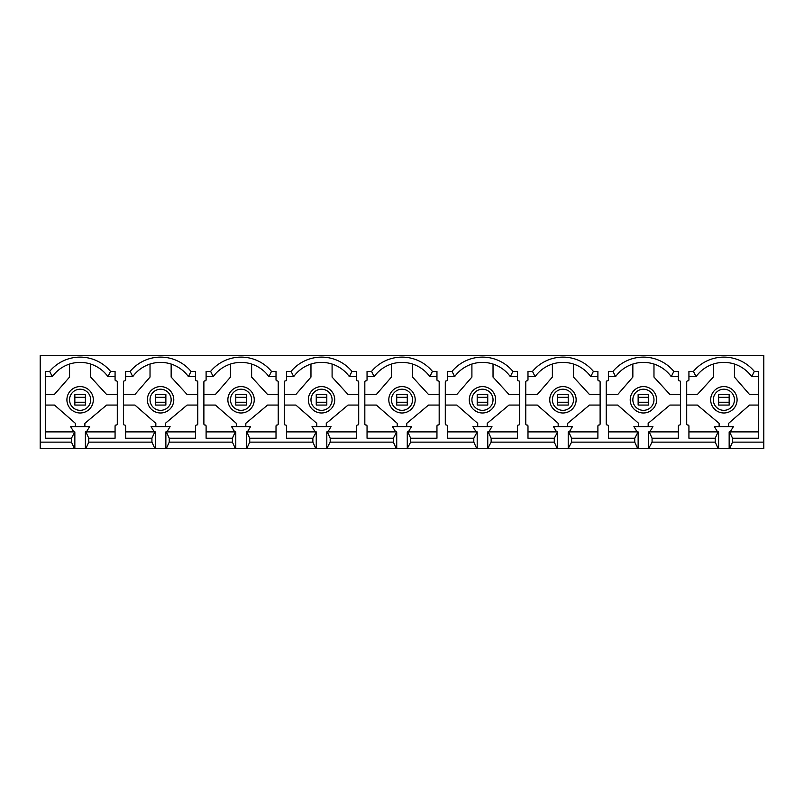 <?xml version="1.0" encoding="UTF-8"?>
<svg xmlns="http://www.w3.org/2000/svg" width="804" height="804" viewBox="0 0 804 804"><rect width="100%" height="100%" fill="white"/><g stroke="black" fill="none" stroke-linecap="round" stroke-linejoin="round"><path stroke-width="1.21" d="M643.411 410.341A10.563 10.563 0 0 0 653.974 399.779A10.563 10.563 0 0 0 643.411 389.226A10.563 10.563 0 0 0 632.848 399.779A10.563 10.563 0 0 0 643.411 410.341M562.941 410.341A10.563 10.563 0 0 0 573.503 399.779A10.563 10.563 0 0 0 562.941 389.226A10.563 10.563 0 0 0 552.378 399.779A10.563 10.563 0 0 0 562.941 410.341M482.47 410.341A10.563 10.563 0 0 0 493.033 399.779A10.563 10.563 0 0 0 482.47 389.226A10.563 10.563 0 0 0 471.908 399.779A10.563 10.563 0 0 0 482.47 410.341M402 410.341A10.563 10.563 0 0 0 412.563 399.779A10.563 10.563 0 0 0 402 389.226A10.563 10.563 0 0 0 391.437 399.779A10.563 10.563 0 0 0 402 410.341M321.53 410.341A10.563 10.563 0 0 0 332.092 399.779A10.563 10.563 0 0 0 321.53 389.226A10.563 10.563 0 0 0 310.967 399.779A10.563 10.563 0 0 0 321.53 410.341M241.059 410.341A10.563 10.563 0 0 0 251.622 399.779A10.563 10.563 0 0 0 241.059 389.226A10.563 10.563 0 0 0 230.497 399.779A10.563 10.563 0 0 0 241.059 410.341M643.411 412.985A13.196 13.196 0 0 0 656.617 399.779A13.196 13.196 0 0 0 643.411 386.583A13.196 13.196 0 0 0 630.215 399.779A13.196 13.196 0 0 0 643.411 412.985M562.941 412.985A13.196 13.196 0 0 0 576.136 399.779A13.196 13.196 0 0 0 562.941 386.583A13.196 13.196 0 0 0 549.745 399.779A13.196 13.196 0 0 0 562.941 412.985M482.47 412.985A13.196 13.196 0 0 0 495.666 399.779A13.196 13.196 0 0 0 482.47 386.583A13.196 13.196 0 0 0 469.275 399.779A13.196 13.196 0 0 0 482.47 412.985M402 412.985A13.196 13.196 0 0 0 415.196 399.779A13.196 13.196 0 0 0 402 386.583A13.196 13.196 0 0 0 388.804 399.779A13.196 13.196 0 0 0 402 412.985M321.53 412.985A13.196 13.196 0 0 0 334.725 399.779A13.196 13.196 0 0 0 321.53 386.583A13.196 13.196 0 0 0 308.334 399.779A13.196 13.196 0 0 0 321.53 412.985M241.059 412.985A13.196 13.196 0 0 0 254.255 399.779A13.196 13.196 0 0 0 241.059 386.583A13.196 13.196 0 0 0 227.864 399.779A13.196 13.196 0 0 0 241.059 412.985M160.589 410.341A10.563 10.563 0 0 0 171.151 399.779A10.563 10.563 0 0 0 160.589 389.226A10.563 10.563 0 0 0 150.026 399.779A10.563 10.563 0 0 0 160.589 410.341M160.589 412.985A13.196 13.196 0 0 0 173.785 399.779A13.196 13.196 0 0 0 160.589 386.583A13.196 13.196 0 0 0 147.383 399.779A13.196 13.196 0 0 0 160.589 412.985M723.881 410.341A10.563 10.563 0 0 0 734.444 399.779A10.563 10.563 0 0 0 723.881 389.226A10.563 10.563 0 0 0 713.319 399.779A10.563 10.563 0 0 0 723.881 410.341M80.119 410.341A10.563 10.563 0 0 0 90.681 399.779A10.563 10.563 0 0 0 80.119 389.226A10.563 10.563 0 0 0 69.556 399.779A10.563 10.563 0 0 0 80.119 410.341M723.881 412.985A13.196 13.196 0 0 0 737.087 399.779A13.196 13.196 0 0 0 723.881 386.583A13.196 13.196 0 0 0 710.686 399.779A13.196 13.196 0 0 0 723.881 412.985M80.119 412.985A13.196 13.196 0 0 0 93.314 399.779A13.196 13.196 0 0 0 80.119 386.583A13.196 13.196 0 0 0 66.913 399.779A13.196 13.196 0 0 0 80.119 412.985M680.586 405.065L669.933 405.065L648.165 423.336L648.165 426.602M653.974 364.061L653.974 377.076L669.933 394.503L680.586 394.503M632.848 364.061L632.848 377.076L617.743 394.503L606.236 394.503M638.657 426.602L638.657 423.336L617.743 405.065L606.236 405.065M686.706 394.503L697.359 394.503L713.319 377.076L713.319 364.061M719.128 426.602L719.128 423.336L697.359 405.065L686.706 405.065M758.524 405.065L749.539 405.065L728.635 423.336L728.635 426.602M734.444 364.061L734.444 377.076L749.539 394.503L758.524 394.503M678.365 431.889L648.687 431.889L648.687 448.461L652.074 442.13L715.218 442.13L718.123 448.461L649.17 448.461M758.524 431.889L729.158 431.889L729.158 448.461L718.605 448.461L718.605 431.889L688.927 431.889M649.17 431.889L652.074 438.22L652.074 442.13M648.687 448.461L638.135 448.461L638.135 431.889L634.748 438.22L608.457 438.22L608.457 426.08A1.055 1.055 0 0 0 607.402 425.025L607.291 425.025A1.055 1.055 0 0 1 606.236 423.969L606.236 381.94A1.055 1.055 0 0 1 607.291 380.875L607.402 380.875A1.055 1.055 0 0 0 608.457 379.82L608.457 371.378L612.98 371.378A39.597 39.597 0 0 1 673.842 371.378L678.365 371.378L678.365 379.82A1.055 1.055 0 0 0 679.42 380.875L679.531 380.875A1.055 1.055 0 0 1 680.586 381.94L680.586 423.969A1.055 1.055 0 0 1 679.531 425.025L679.42 425.025A1.055 1.055 0 0 0 678.365 426.08L678.365 438.22L652.074 438.22M718.123 431.889L715.218 438.22L688.927 438.22L688.927 426.08A1.055 1.055 0 0 0 687.872 425.025L687.762 425.025A1.055 1.055 0 0 1 686.706 423.969L686.706 381.94A1.055 1.055 0 0 1 687.762 380.875L687.872 380.875A1.055 1.055 0 0 0 688.927 379.82L688.927 371.378L693.45 371.378L696.033 376.654L688.927 376.654M678.365 376.654L671.26 376.654A34.321 34.321 0 0 0 615.562 376.654L608.457 376.654M673.842 371.378L671.26 376.654M600.116 405.065L589.463 405.065L567.694 423.336L567.694 426.602M525.766 394.503L537.273 394.503L552.378 377.076L552.378 364.061A34.321 34.321 0 0 1 573.503 364.061L573.503 377.076L589.463 394.503L600.116 394.503M558.187 426.602L558.187 423.336L537.273 405.065L525.766 405.065M597.895 431.889L568.217 431.889L568.217 448.461L571.604 442.13L634.748 442.13L637.652 448.461L568.699 448.461M637.652 431.889L608.457 431.889M568.699 431.889L571.604 438.22L571.604 442.13M568.217 448.461L557.664 448.461L557.664 431.889L554.278 438.22L527.987 438.22L527.987 426.08A1.055 1.055 0 0 0 526.932 425.025L526.821 425.025A1.055 1.055 0 0 1 525.766 423.969L525.766 381.94A1.055 1.055 0 0 1 526.821 380.875L526.932 380.875A1.055 1.055 0 0 0 527.987 379.82L527.987 371.378L532.509 371.378A39.597 39.597 0 0 1 593.372 371.378L597.895 371.378L597.895 379.82A1.055 1.055 0 0 0 598.95 380.875L599.06 380.875A1.055 1.055 0 0 1 600.116 381.94L600.116 423.969A1.055 1.055 0 0 1 599.06 425.025L598.95 425.025A1.055 1.055 0 0 0 597.895 426.08L597.895 438.22L571.604 438.22M597.895 376.654L590.789 376.654A34.321 34.321 0 0 0 535.092 376.654L527.987 376.654M593.372 371.378L590.789 376.654M615.562 376.654L612.98 371.378M519.645 405.065L508.992 405.065L487.224 423.336L487.224 426.602M445.295 394.503L456.803 394.503L471.908 377.076L471.908 364.061A34.321 34.321 0 0 1 493.033 364.061L493.033 377.076L508.992 394.503L519.645 394.503M477.717 426.602L477.717 423.336L456.803 405.065L445.295 405.065M517.424 431.889L487.747 431.889L487.747 448.461L491.133 442.13L554.278 442.13L557.182 448.461L488.229 448.461M557.182 431.889L527.987 431.889M488.229 431.889L491.133 438.22L491.133 442.13M487.747 448.461L477.194 448.461L477.194 431.889L473.807 438.22L447.516 438.22L447.516 426.08A1.055 1.055 0 0 0 446.461 425.025L446.351 425.025A1.055 1.055 0 0 1 445.295 423.969L445.295 381.94A1.055 1.055 0 0 1 446.351 380.875L446.461 380.875A1.055 1.055 0 0 0 447.516 379.82L447.516 371.378L452.039 371.378A39.597 39.597 0 0 1 512.902 371.378L517.424 371.378L517.424 379.82A1.055 1.055 0 0 0 518.479 380.875L518.59 380.875A1.055 1.055 0 0 1 519.645 381.94L519.645 423.969A1.055 1.055 0 0 1 518.59 425.025L518.479 425.025A1.055 1.055 0 0 0 517.424 426.08L517.424 438.22L491.133 438.22M517.424 376.654L510.319 376.654A34.321 34.321 0 0 0 454.622 376.654L447.516 376.654M512.902 371.378L510.319 376.654M535.092 376.654L532.509 371.378M439.175 405.065L428.522 405.065L406.754 423.336L406.754 426.602M364.825 394.503L376.332 394.503L391.437 377.076L391.437 364.061A34.321 34.321 0 0 1 412.563 364.061L412.563 377.076L428.522 394.503L439.175 394.503M397.246 426.602L397.246 423.336L376.332 405.065L364.825 405.065M436.954 431.889L407.276 431.889L407.276 448.461L410.663 442.13L473.807 442.13L476.712 448.461L407.759 448.461M476.712 431.889L447.516 431.889M407.759 431.889L410.663 438.22L410.663 442.13M407.276 448.461L396.724 448.461L396.724 431.889L393.337 438.22L367.046 438.22L367.046 426.08A1.055 1.055 0 0 0 365.991 425.025L365.88 425.025A1.055 1.055 0 0 1 364.825 423.969L364.825 381.94A1.055 1.055 0 0 1 365.88 380.875L365.991 380.875A1.055 1.055 0 0 0 367.046 379.82L367.046 371.378L371.569 371.378A39.597 39.597 0 0 1 432.431 371.378L436.954 371.378L436.954 379.82A1.055 1.055 0 0 0 438.009 380.875L438.12 380.875A1.055 1.055 0 0 1 439.175 381.94L439.175 423.969A1.055 1.055 0 0 1 438.12 425.025L438.009 425.025A1.055 1.055 0 0 0 436.954 426.08L436.954 438.22L410.663 438.22M436.954 376.654L429.849 376.654A34.321 34.321 0 0 0 374.151 376.654L367.046 376.654M432.431 371.378L429.849 376.654M454.622 376.654L452.039 371.378M358.705 405.065L348.052 405.065L326.283 423.336L326.283 426.602M284.355 394.503L295.862 394.503L310.967 377.076L310.967 364.061A34.321 34.321 0 0 1 332.092 364.061L332.092 377.076L348.052 394.503L358.705 394.503M316.776 426.602L316.776 423.336L295.862 405.065L284.355 405.065M356.484 431.889L326.806 431.889L326.806 448.461L330.193 442.13L393.337 442.13L396.241 448.461L327.288 448.461M396.241 431.889L367.046 431.889M327.288 431.889L330.193 438.22L330.193 442.13M326.806 448.461L316.253 448.461L316.253 431.889L312.867 438.22L286.576 438.22L286.576 426.08A1.055 1.055 0 0 0 285.52 425.025L285.41 425.025A1.055 1.055 0 0 1 284.355 423.969L284.355 381.94A1.055 1.055 0 0 1 285.41 380.875L285.52 380.875A1.055 1.055 0 0 0 286.576 379.82L286.576 371.378L291.098 371.378A39.597 39.597 0 0 1 351.961 371.378L356.484 371.378L356.484 379.82A1.055 1.055 0 0 0 357.539 380.875L357.649 380.875A1.055 1.055 0 0 1 358.705 381.94L358.705 423.969A1.055 1.055 0 0 1 357.649 425.025L357.539 425.025A1.055 1.055 0 0 0 356.484 426.08L356.484 438.22L330.193 438.22M356.484 376.654L349.378 376.654A34.321 34.321 0 0 0 293.681 376.654L286.576 376.654M351.961 371.378L349.378 376.654M374.151 376.654L371.569 371.378M278.234 405.065L267.581 405.065L245.813 423.336L245.813 426.602M251.622 364.061L251.622 377.076L267.581 394.503L278.234 394.503M276.013 431.889L246.336 431.889L246.336 448.461L315.771 448.461L312.867 442.13L249.722 442.13L246.818 448.461M315.771 431.889L286.576 431.889M246.818 431.889L249.722 438.22L249.722 442.13M276.013 376.654L268.908 376.654A34.321 34.321 0 0 0 213.211 376.654L210.628 371.378A39.597 39.597 0 0 1 271.491 371.378L276.013 371.378L276.013 379.82A1.055 1.055 0 0 0 277.068 380.875L277.179 380.875A1.055 1.055 0 0 1 278.234 381.94L278.234 423.969A1.055 1.055 0 0 1 277.179 425.025L277.068 425.025A1.055 1.055 0 0 0 276.013 426.08L276.013 438.22L249.722 438.22M271.491 371.378L268.908 376.654M293.681 376.654L291.098 371.378M230.497 364.061L230.497 377.076L215.392 394.503L203.884 394.503M236.306 426.602L236.306 423.336L215.392 405.065L203.884 405.065M649.743 431.889L652.918 426.602L633.904 426.602L637.08 431.889M569.272 431.889L572.448 426.602L553.433 426.602L556.609 431.889M488.802 431.889L491.978 426.602L472.963 426.602L476.139 431.889M408.331 431.889L411.507 426.602L392.493 426.602L395.668 431.889M327.861 431.889L331.037 426.602L312.022 426.602L315.198 431.889M247.391 431.889L250.567 426.602L231.552 426.602L234.728 431.889M246.336 448.461L235.783 448.461L235.783 431.889L206.105 431.889M213.211 376.654L206.105 376.654M235.301 431.889L232.396 438.22L206.105 438.22L206.105 426.08A1.055 1.055 0 0 0 205.05 425.025L204.94 425.025A1.055 1.055 0 0 1 203.884 423.969L203.884 381.94A1.055 1.055 0 0 1 204.94 380.875L205.05 380.875A1.055 1.055 0 0 0 206.105 379.82L206.105 371.378L210.628 371.378M197.764 405.065L187.111 405.065L165.343 423.336L165.343 426.602M123.414 394.503L134.921 394.503L150.026 377.076L150.026 364.061A34.321 34.321 0 0 1 171.151 364.061L171.151 377.076L187.111 394.503L197.764 394.503M195.543 431.889L165.865 431.889L165.865 448.461L235.301 448.461L232.396 442.13L169.252 442.13L166.348 448.461M166.348 431.889L169.252 438.22L169.252 442.13M195.543 376.654L188.437 376.654A34.321 34.321 0 0 0 132.74 376.654L130.158 371.378A39.597 39.597 0 0 1 191.02 371.378L195.543 371.378L195.543 379.82A1.055 1.055 0 0 0 196.598 380.875L196.709 380.875A1.055 1.055 0 0 1 197.764 381.94L197.764 423.969A1.055 1.055 0 0 1 196.709 425.025L196.598 425.025A1.055 1.055 0 0 0 195.543 426.08L195.543 438.22L169.252 438.22M191.02 371.378L188.437 376.654M155.835 426.602L155.835 423.336L134.921 405.065L123.414 405.065M166.92 431.889L170.096 426.602L151.082 426.602L154.257 431.889M165.865 448.461L155.313 448.461L155.313 431.889L125.635 431.889M132.74 376.654L125.635 376.654M154.83 431.889L151.926 438.22L125.635 438.22L125.635 426.08A1.055 1.055 0 0 0 124.58 425.025L124.469 425.025A1.055 1.055 0 0 1 123.414 423.969L123.414 381.94A1.055 1.055 0 0 1 124.469 380.875L124.58 380.875A1.055 1.055 0 0 0 125.635 379.82L125.635 371.378L130.158 371.378M115.072 431.889L85.395 431.889L85.395 448.461L154.83 448.461L151.926 442.13L88.782 442.13L85.877 448.461M85.395 448.461L74.842 448.461L74.842 431.889L71.455 438.22L45.476 438.22L45.476 371.378L49.687 371.378A39.597 39.597 0 0 1 110.55 371.378L115.072 371.378L115.072 379.82A1.055 1.055 0 0 0 116.128 380.875L116.238 380.875A1.055 1.055 0 0 1 117.294 381.94L117.294 423.969A1.055 1.055 0 0 1 116.238 425.025L116.128 425.025A1.055 1.055 0 0 0 115.072 426.08L115.072 438.22L88.782 438.22L88.782 442.13M85.877 431.889L88.782 438.22M90.681 364.061L90.681 377.076L106.641 394.503L117.294 394.503M45.476 394.503L54.33 394.503L69.556 377.076L69.556 364.061M75.365 426.602L75.365 423.336L54.461 405.065L45.476 405.065M117.294 405.065L106.641 405.065L84.872 423.336L84.872 426.602M74.36 431.889L45.476 431.889M74.842 448.461L40.2 448.461L40.2 355.539L763.8 355.539L763.8 442.13L732.544 442.13L729.64 448.461L763.8 448.461L763.8 442.13M74.36 448.461L71.455 442.13L40.2 442.13M115.072 376.654L107.967 376.654A34.321 34.321 0 0 0 52.27 376.654L45.476 376.654M758.524 376.654L751.73 376.654A34.321 34.321 0 0 0 696.033 376.654M729.64 431.889L732.544 438.22L732.544 442.13M693.45 371.378A39.597 39.597 0 0 1 754.313 371.378L758.524 371.378L758.524 438.22L732.544 438.22M715.218 438.22L715.218 442.13M71.455 438.22L71.455 442.13M151.926 438.22L151.926 442.13M232.396 438.22L232.396 442.13M312.867 438.22L312.867 442.13M393.337 438.22L393.337 442.13M473.807 438.22L473.807 442.13M554.278 438.22L554.278 442.13M634.748 438.22L634.748 442.13M73.787 431.889L70.611 426.602L89.626 426.602L86.45 431.889M717.55 431.889L714.374 426.602L733.389 426.602L730.213 431.889M49.687 371.378L52.27 376.654M110.55 371.378L107.967 376.654M754.313 371.378L751.73 376.654M74.842 397.327L74.842 394.503L85.395 394.503L85.395 397.327L74.842 397.327L74.842 402.231L85.395 402.231L85.395 397.327M85.395 402.231L85.395 405.065L74.842 405.065L74.842 402.231M718.605 397.327L718.605 394.503L729.158 394.503L729.158 397.327L718.605 397.327L718.605 402.231L729.158 402.231L729.158 397.327M729.158 402.231L729.158 405.065L718.605 405.065L718.605 402.231M155.313 397.327L155.313 394.503L165.865 394.503L165.865 397.327L155.313 397.327L155.313 402.231L165.865 402.231L165.865 397.327M165.865 402.231L165.865 405.065L155.313 405.065L155.313 402.231M235.783 397.327L235.783 394.503L246.336 394.503L246.336 397.327L235.783 397.327L235.783 402.231L246.336 402.231L246.336 397.327M246.336 402.231L246.336 405.065L235.783 405.065L235.783 402.231M316.253 397.327L316.253 394.503L326.806 394.503L326.806 397.327L316.253 397.327L316.253 402.231L326.806 402.231L326.806 397.327M326.806 402.231L326.806 405.065L316.253 405.065L316.253 402.231M396.724 397.327L396.724 394.503L407.276 394.503L407.276 397.327L396.724 397.327L396.724 402.231L407.276 402.231L407.276 397.327M407.276 402.231L407.276 405.065L396.724 405.065L396.724 402.231M477.194 397.327L477.194 394.503L487.747 394.503L487.747 397.327L477.194 397.327L477.194 402.231L487.747 402.231L487.747 397.327M487.747 402.231L487.747 405.065L477.194 405.065L477.194 402.231M557.664 397.327L557.664 394.503L568.217 394.503L568.217 397.327L557.664 397.327L557.664 402.231L568.217 402.231L568.217 397.327M568.217 402.231L568.217 405.065L557.664 405.065L557.664 402.231M638.135 397.327L638.135 394.503L648.687 394.503L648.687 397.327L638.135 397.327L638.135 402.231L648.687 402.231L648.687 397.327M648.687 402.231L648.687 405.065L638.135 405.065L638.135 402.231"/></g></svg>
